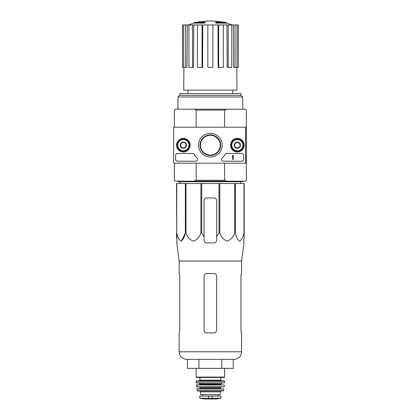 <?xml version="1.0" encoding="UTF-8"?>
<svg xmlns="http://www.w3.org/2000/svg" width="420" height="420" viewBox="0 0 420 420"><rect width="100%" height="100%" fill="white"/><g stroke="black" fill="none" stroke-linecap="round" stroke-linejoin="round"><path stroke-width="0.63" d="M245.637 127.186L245.637 163.186L173.644 163.186L173.644 127.186L246.356 127.186L246.356 163.186L245.637 163.186M176.578 145.184A6.783 6.783 0 0 1 186.753 139.309A6.783 6.783 0 0 1 186.753 151.064A6.783 6.783 0 0 1 176.578 145.184M230.57 145.184A6.783 6.783 0 0 1 240.749 139.309A6.783 6.783 0 0 1 240.749 151.064A6.783 6.783 0 0 1 230.57 145.184M198.518 145.184A11.839 11.839 0 0 1 216.279 134.93A11.839 11.839 0 0 1 216.279 155.437A11.839 11.839 0 0 1 198.518 145.184M241.857 153.463A1.801 1.801 0 0 1 243.658 155.264L243.658 159.406A1.801 1.801 0 0 1 241.857 161.201L223.419 161.201A1.801 1.801 0 0 1 222.164 158.109A17.997 17.997 0 0 0 225.131 154.35A1.801 1.801 0 0 1 226.679 153.463L241.857 153.463M192.602 153.463A1.801 1.801 0 0 1 194.15 154.35A17.997 17.997 0 0 0 197.117 158.109A1.801 1.801 0 0 1 195.862 161.201L177.424 161.201A1.801 1.801 0 0 1 175.623 159.406L175.623 155.264A1.801 1.801 0 0 1 177.424 153.463L192.602 153.463M176.704 145.184A6.657 6.657 0 0 1 186.695 139.419A6.657 6.657 0 0 1 186.695 150.953A6.657 6.657 0 0 1 176.704 145.184M230.696 145.184A6.657 6.657 0 0 1 240.686 139.419A6.657 6.657 0 0 1 240.686 150.953A6.657 6.657 0 0 1 230.696 145.184M200.062 145.184A10.301 10.301 0 0 1 215.507 136.264A10.301 10.301 0 0 1 215.507 154.103A10.301 10.301 0 0 1 200.062 145.184M233.216 155.264L232.675 155.442A0.268 0.268 0 0 1 232.407 155.715L232.139 155.983L232.675 155.967L232.675 159.406L233.216 159.406L233.216 155.264M234.659 143.63L237.358 142.07L240.056 143.63L240.056 146.743L237.358 148.302L234.659 146.743L234.659 143.63A3.119 3.119 0 0 1 240.056 143.63A3.119 3.119 0 0 1 237.358 148.302A3.119 3.119 0 0 1 234.659 143.63L234.659 146.743L237.358 148.302L240.056 146.743L240.056 143.63L238.707 142.847A2.699 2.699 0 0 1 238.707 147.525A2.699 2.699 0 0 1 234.659 145.184A2.699 2.699 0 0 1 236.009 142.847L234.659 143.63M231.777 145.184A5.581 5.581 0 0 1 240.146 140.353A5.581 5.581 0 0 1 240.146 150.019A5.581 5.581 0 0 1 231.777 145.184M231.058 145.184A6.3 6.3 0 0 1 240.508 139.729A6.3 6.3 0 0 1 240.508 150.644A6.3 6.3 0 0 1 231.058 145.184M236.009 142.847A2.699 2.699 0 0 1 238.707 142.847L237.358 142.07L236.009 142.847M180.663 143.63L183.362 142.07L186.065 143.63L186.065 146.743L183.362 148.302L180.663 146.743L180.663 143.63A3.119 3.119 0 0 1 186.065 143.63A3.119 3.119 0 0 1 183.362 148.302A3.119 3.119 0 0 1 180.663 143.63L180.663 146.743L183.362 148.302L186.065 146.743L186.065 143.63L184.711 142.847A2.699 2.699 0 0 1 184.711 147.525A2.699 2.699 0 0 1 180.663 145.184A2.699 2.699 0 0 1 182.012 142.847L180.663 143.63M177.786 145.184A5.581 5.581 0 0 1 186.155 140.353A5.581 5.581 0 0 1 186.155 150.019A5.581 5.581 0 0 1 177.786 145.184M177.061 145.184A6.3 6.3 0 0 1 186.512 139.729A6.3 6.3 0 0 1 186.512 150.644A6.3 6.3 0 0 1 177.061 145.184M182.012 142.847A2.699 2.699 0 0 1 184.711 142.847L183.362 142.07L182.012 142.847M176.747 183.519L176.747 232.916L176.526 183.519L244.198 183.519L244.198 236.717L243.731 240.214L243.962 242.912L241.584 261.03L179.135 261.03L179.135 273.509M244.198 232.916L243.973 232.916C243.138 237.158 241.7 239.899 239.652 241.148C237.605 239.857 236.171 237.111 235.352 232.916L234.738 232.916C233.299 237.158 230.806 239.899 227.257 241.148C223.713 239.857 221.235 237.111 219.817 232.916L218.978 232.916L216.657 236.717L216.657 240.214L216.657 200.618A2.699 2.699 0 0 0 213.959 197.92L206.761 197.92A2.699 2.699 0 0 0 204.062 200.618L204.062 240.214C204.22 241.852 205.123 242.755 206.761 242.912L213.959 242.912C215.597 242.755 216.5 241.852 216.657 240.214L216.657 236.717M201.742 183.519L201.742 232.916L204.062 236.717L204.062 240.214M201.742 232.916L200.902 232.916C199.463 237.158 196.97 239.899 193.421 241.148C189.882 239.857 187.399 237.111 185.981 232.916L185.367 232.916L181.466 241.07M176.747 232.916C177.566 237.111 178.999 239.857 181.046 241.148C183.094 239.899 184.532 237.158 185.367 232.916L185.367 183.519M176.526 236.717L176.526 232.916L176.993 240.214L176.526 236.717M176.951 242.912L176.993 240.214L176.757 242.912L179.135 261.03M243.731 240.214L244.198 236.717L244.198 200.618M200.902 183.519L200.902 232.916M218.978 183.519L218.978 232.916M219.817 183.519L219.817 232.916M185.981 183.519L185.981 232.916M243.973 183.519L243.973 232.916M235.352 183.519L235.352 232.916M234.738 183.519L234.738 232.916M200.461 145.184A9.896 9.896 0 0 1 215.308 136.616A9.896 9.896 0 0 1 215.308 153.757A9.896 9.896 0 0 1 200.461 145.184M204.566 22.58A62.99 20.507 90 0 1 205.034 22.213L205.034 22.754A62.99 20.507 90 0 0 204.566 23.116L204.566 22.58L194.161 22.58L194.161 23.116A62.995 62.995 0 0 0 188.381 24.959M204.566 23.116L194.161 23.116M205.034 22.213L195.599 22.213A62.995 62.995 0 0 0 194.161 22.58M198.46 22.134L198.46 21.845A62.066 10.778 -90 0 0 198.014 22.213M199.631 21.919L199.631 21.798A61.656 35.805 90 0 0 198.46 21.845M216.153 23.116L216.153 22.58A62.99 20.507 -90 0 0 215.686 22.213L215.686 22.754A62.99 20.507 -90 0 1 216.153 23.116L226.559 23.116L226.559 22.58L216.153 22.58M221.088 21.919L221.088 21.798A61.656 35.805 -90 0 1 222.259 21.845L222.259 22.134M222.705 22.213A62.066 10.778 90 0 0 222.259 21.845M226.559 22.58A62.995 62.995 0 0 0 225.12 22.213L215.686 22.213M187.95 90.111L187.95 93.534M224.558 163.186L224.558 180.28L196.161 180.28L196.161 163.186M246.356 127.186L246.356 110.087L245.459 109.189L226.658 109.189L224.558 110.087L224.558 127.186M224.558 110.087L196.161 110.087L196.161 127.186M224.558 180.28L226.658 181.183L194.061 181.183L196.161 180.28M174.363 163.186L174.363 180.28L175.266 181.183L194.061 181.183M226.658 181.183L245.459 181.183L246.356 180.28L246.356 163.186M226.658 109.189L175.266 109.189L174.363 110.087L174.363 127.186M196.161 110.087L194.061 109.189M177.965 96.989L179.618 95.33L241.101 95.33L242.755 96.989L177.965 96.989L177.965 109.189M240.865 95.33L240.865 93.534L179.855 93.534L179.855 95.33M217.975 24.959L218.663 24.959L218.663 67.436L218.106 67.436L217.975 24.959L202.75 24.959L202.613 67.436L202.057 67.436L202.057 24.959L202.75 24.959M218.663 24.959L238.256 24.959L238.256 67.436L238.145 24.959M182.579 24.959L182.579 67.436L182.464 24.959L187.325 24.959L187 67.436L185.656 67.436L185.656 24.959M188.932 24.959L192.497 24.959L192.497 67.436L188.932 67.436L188.932 24.959L187.325 24.959M192.497 24.959L193.772 24.959L193.526 67.436L192.497 67.436M202.057 67.436L197.4 67.436L197.4 24.959L193.772 24.959M197.4 24.959L202.057 24.959M236.806 67.436L236.996 90.111L183.724 90.111L183.913 67.436M235.064 24.959L235.064 67.436L233.72 67.436L233.394 24.959M228.223 24.959L228.223 67.436L227.194 67.436L226.947 24.959M235.064 67.436L238.145 67.436M236.99 67.436L236.99 24.959M228.223 67.436L231.788 67.436L231.788 24.959M218.663 67.436L223.319 67.436L223.319 24.959M212.882 24.959L212.882 67.436L207.842 67.436L207.842 24.959M182.579 67.436L183.729 67.436L183.729 24.959M183.729 67.436L185.656 67.436M180.049 183.519L180.028 181.724M242.755 181.183L242.755 181.724L177.965 181.724L177.965 180.731M221.791 368.361L233.221 368.361L233.221 359.363L234.029 359.363L186.695 359.363C182.102 358.911 179.582 356.391 179.135 351.803C179.582 356.391 182.102 358.911 186.695 359.363L198.928 359.363L198.928 368.361L221.791 368.361L221.791 359.363M187.499 359.363L187.499 368.361L198.928 368.361M204.062 276.213L204.062 330.204L204.062 276.213C204.225 274.565 205.128 273.667 206.761 273.509L213.959 273.509C215.597 273.667 216.494 274.565 216.657 276.213L216.657 330.204C216.494 331.847 215.591 332.75 213.959 332.903L206.761 332.903C205.128 332.75 204.225 331.847 204.062 330.204C204.225 331.847 205.123 332.75 206.761 332.903M179.776 276.213L179.34 273.509L179.776 276.213L179.776 330.204L179.34 332.903L179.776 330.204M179.135 332.903L179.135 351.803L241.584 351.803C241.138 356.391 238.618 358.911 234.029 359.363C238.618 358.911 241.138 356.391 241.584 351.803L241.584 332.903L240.944 330.204L241.379 332.903M241.584 261.03L241.584 273.509L240.944 276.213L241.379 273.509M240.944 276.213L240.944 330.204M200.009 398.228L204.372 398.995L216.347 398.995L220.71 398.228L220.936 397.961L219.602 398.228L220.936 397.961L220.936 396.076L199.789 396.076L199.789 397.961L201.117 398.228L199.789 397.961M220.71 398.228L201.117 398.228M200.461 391.85L220.259 391.85L220.259 394.637L200.461 394.637L200.461 391.85L199.563 390.947M196.14 368.361L196.14 377.087L196.502 377.449L224.217 377.449L224.579 377.087L196.14 377.087M199.92 377.449L199.92 380.147L199.201 380.867L221.519 380.867L220.799 380.147L199.92 380.147M196.145 381.229L224.579 381.229L224.217 380.867L196.502 380.867L196.145 381.229L196.366 383.03L224.532 382.856L196.187 382.856M221.881 383.03L220.978 383.927L199.742 383.927L198.844 383.03M199.742 383.927L199.379 384.83M196.334 385.024L224.385 385.024L196.513 384.83L196.718 386.988L224.18 386.831L196.539 386.831M220.978 386.988L220.621 387.345L200.104 387.345L199.742 386.988M200.104 387.345L200.104 388.427L199.742 388.789L196.88 388.999L197.573 390.947L223.146 390.947L223.498 390.663L197.222 390.663M196.88 388.999L223.839 388.999L197.059 388.789M244.198 183.519L244.198 197.92M216.657 200.618A2.699 2.699 0 0 0 215.864 198.707M215.728 198.581A2.699 2.699 0 0 0 213.959 197.92M206.761 197.92A2.699 2.699 0 0 0 204.913 198.65M204.855 198.707A2.699 2.699 0 0 0 204.062 200.618M212.116 398.465L212.116 396.076M208.603 398.465L208.603 396.076M220.978 383.927L220.978 384.468L199.742 384.468M220.621 387.345L220.621 388.427L200.104 388.427M232.769 90.111L232.769 93.534M242.755 96.989L242.755 109.189M222.663 22.213A62.995 62.995 0 0 0 198.056 22.213M232.339 24.959A62.995 62.995 0 0 0 226.559 23.116M240.671 183.519L240.691 181.724M224.579 368.361L224.579 377.087M220.799 377.449L220.799 380.147M224.579 381.229L224.532 382.856M220.978 384.468L221.34 384.83M224.385 385.024L224.18 386.831M220.621 388.427L220.978 388.789M223.839 388.999L223.498 390.663M220.259 391.85L221.156 390.947M218.206 396.076L218.206 394.637M202.514 396.076L202.514 394.637M216.347 398.995L216.032 398.758M204.419 399L216.3 399L204.419 399"/></g></svg>
